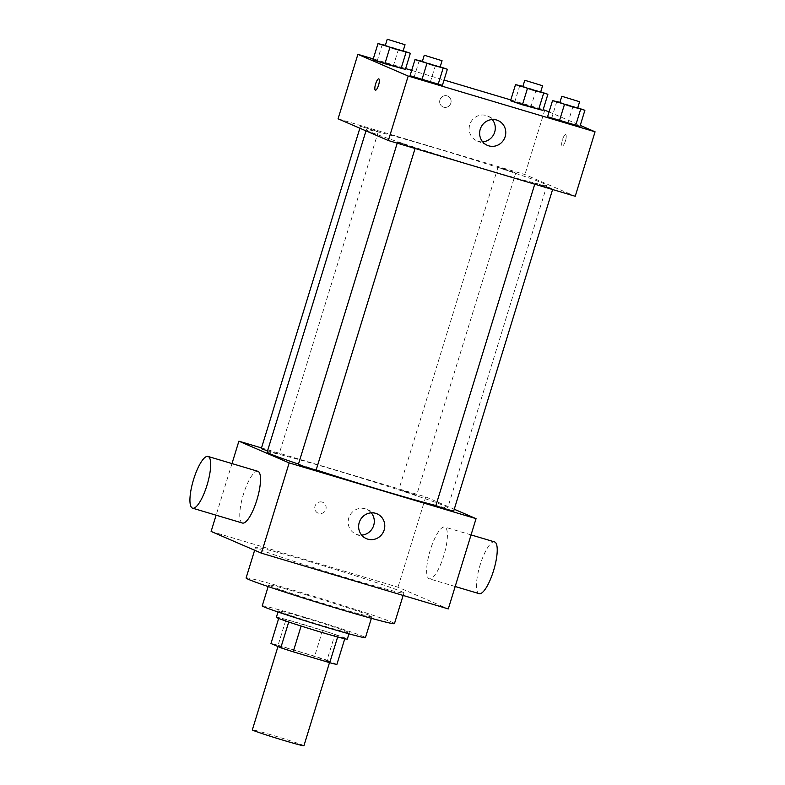 <?xml version="1.0" encoding="UTF-8"?>
<svg xmlns="http://www.w3.org/2000/svg" width="785" height="785" viewBox="0 0 785 785"><rect width="100%" height="100%" fill="white"/><g stroke="black" fill="none" stroke-linecap="round" stroke-linejoin="round"><path stroke-width="0.59" stroke-dasharray="3.92 2.94" d="M303.932 745.75A26.994 0.824 17.1 0 0 303.039 745.25A26.994 0.824 17.1 0 0 274.868 735.947A26.994 0.824 17.1 0 0 252.328 729.873M328.827 661.431A26.994 0.824 17.1 0 0 300.655 652.139A26.994 0.824 17.1 0 0 278.106 646.055A26.994 0.824 17.1 0 0 303.667 654.788A26.994 0.824 17.1 0 0 329.71 661.932A26.994 0.824 17.1 0 0 328.827 661.431M278.086 645.28L314.648 656.191A36.257 1.109 17.1 0 1 327.021 660.234L334.959 634.447A36.257 1.109 17.1 0 0 322.576 630.394L286.025 619.493L278.086 645.28A36.257 1.109 17.1 0 0 270.962 643.504M327.021 660.234L336.863 664.483M322.576 630.394L314.648 656.191M334.959 634.447L344.772 638.764M286.025 619.493A36.257 1.109 17.1 0 0 278.901 617.716L278.675 618.433M344.792 638.696A36.257 1.109 17.1 0 1 337.668 636.92L301.116 626.008A36.257 1.109 17.1 0 1 288.733 621.965L278.901 617.716M276.369 617.295A37.121 1.138 -162.9 0 1 302.627 624.222A37.121 1.138 -162.9 0 1 347.323 639.118M304.609 617.775A37.121 1.138 17.1 0 0 278.351 610.848A37.121 1.138 17.1 0 0 313.5 622.848A37.121 1.138 17.1 0 0 349.305 632.671A37.121 1.138 17.1 0 0 348.089 631.974A37.121 1.138 17.1 0 0 304.609 617.775M262.229 605.883A53.988 1.658 -162.9 0 1 300.42 615.96A53.988 1.658 -162.9 0 1 365.437 637.636M306.866 595.01A53.988 1.658 -162.9 0 1 371.884 616.676A53.988 1.658 -162.9 0 1 319.789 602.38A53.988 1.658 -162.9 0 1 268.676 584.923A53.988 1.658 -162.9 0 1 306.866 595.01M246.097 577.986A77.617 2.375 -162.9 0 1 300.998 592.479A77.617 2.375 -162.9 0 1 394.453 623.624M310.418 561.854A77.617 2.375 17.1 0 0 255.517 547.361A77.617 2.375 17.1 0 0 329.003 572.451A77.617 2.375 17.1 0 0 403.882 592.999A77.617 2.375 17.1 0 0 401.331 591.547A77.617 2.375 17.1 0 0 310.418 561.854M211.116 531.445L397.985 587.19L448.284 608.915M322.154 502.096A5.907 5.681 113.4 0 0 318.072 513.154A5.907 5.681 113.4 0 0 325.638 509.985A5.907 5.681 113.4 0 0 322.154 502.096A5.907 5.681 -66.6 0 1 325.638 509.995A5.907 5.681 -66.6 0 1 318.082 513.154A5.907 5.681 -66.6 0 1 322.154 502.096M261.513 447.931L425.755 496.925L397.985 587.19M231.987 463.582L216.111 515.195M435.842 505.677L453.651 511.163M405.413 491.43L416.629 495.168L407.641 492.705L398.829 489.693L405.413 491.43M267.548 450.875L278.783 453.965L261.287 448.667M425.755 496.925L454.24 509.23M298.3 464.651L316.11 470.127M267.155 452.131A94.485 2.895 -162.9 0 1 333.998 469.773A94.485 2.895 -162.9 0 1 447.774 507.699A94.485 2.895 -162.9 0 1 435.891 505.52M316.178 469.911A94.485 2.895 -162.9 0 1 298.486 464.082M430.317 550.02A26.994 7.261 -73.4 0 0 429.307 578.79A26.994 7.261 -73.4 0 0 443.976 554.995A26.994 7.261 -73.4 0 0 444.732 527.049A26.994 7.261 -73.4 0 0 430.317 550.02M242.428 523.045A26.994 7.261 106.6 0 1 243.193 495.099A26.994 7.261 106.6 0 1 257.863 471.304M371.276 512.841A13.502 12.992 113.4 0 0 366.585 509.318A13.502 12.992 113.4 0 0 348.775 517.992A13.502 12.992 113.4 0 0 355.88 534.104A13.502 12.992 113.4 0 0 361.659 535.105M479.135 593.656A26.994 7.261 106.6 0 1 480.145 564.886A26.994 7.261 106.6 0 1 494.57 541.915M433.173 147.403A94.485 2.895 17.1 0 0 366.33 129.761A94.485 2.895 17.1 0 0 455.791 160.307A94.485 2.895 17.1 0 0 546.949 185.319A94.485 2.895 17.1 0 0 543.848 183.553A94.485 2.895 17.1 0 0 433.173 147.403M541.611 185.044L552.826 188.783L535.321 183.484L541.611 185.044M377.958 131.595L360.462 126.287L377.958 131.595M504.588 169.06L498.004 167.323L506.816 170.335L515.804 172.798L504.588 169.06M404.069 144.018L397.485 142.281L406.296 145.294L415.285 147.757L404.069 144.018M338.06 118.8L524.929 174.545L575.228 196.27M373.267 58.914L405.629 68.57M411.674 70.375L444.045 80.031M510.799 99.94L543.171 109.596M544.77 110.077L524.929 174.545M450.825 103.169A5.907 5.681 113.4 0 0 440.159 99.293A5.907 5.681 113.4 0 0 443.034 106.966A5.907 5.681 113.4 0 0 450.825 103.169A5.907 5.681 113.4 0 0 440.159 99.293A5.907 5.681 113.4 0 0 443.034 106.966A5.907 5.681 113.4 0 0 450.825 103.169M410.035 75.713L442.397 85.369L410.035 75.713M510.554 100.755L542.926 110.41L510.554 100.755M549.058 111.921L580.252 125.394M373.012 59.729L405.384 69.384L373.012 59.729M547.577 116.739L579.938 126.395L547.577 116.739M565.7 134.637A5.907 1.59 -73.4 0 0 565.651 134.618A5.907 1.59 -73.4 0 0 562.443 139.828A5.907 1.59 -73.4 0 0 562.276 145.931A5.907 1.59 -73.4 0 0 565.455 140.819A5.907 1.59 -73.4 0 0 565.7 134.637A5.907 1.59 -73.4 0 0 565.651 134.618A5.907 1.59 -73.4 0 0 562.433 139.818A5.907 1.59 -73.4 0 0 562.266 145.931A5.907 1.59 -73.4 0 0 565.455 140.819A5.907 1.59 -73.4 0 0 565.691 134.637M378.782 78.873L378.782 78.873A5.907 1.59 106.6 0 1 378.615 84.986A5.907 1.59 106.6 0 1 375.407 90.197L375.397 90.197M482.657 141.81A13.502 12.992 -66.6 0 1 476.878 140.809A13.502 12.992 -66.6 0 1 470.293 123.265A13.502 12.992 -66.6 0 1 487.573 116.023A13.502 12.992 -66.6 0 1 492.274 119.546M559.931 102.325L577.731 107.839M577.613 108.193L559.813 102.717M556.85 101.412L551.894 117.524M573.03 106.24L568.075 122.352M422.389 61.299L440.189 66.803M440.081 67.167L422.271 61.681M419.308 60.376L414.352 76.498M435.498 65.204L430.533 81.326M522.918 86.34L540.708 91.845M540.6 92.198L522.79 86.723M519.837 85.418L514.872 101.54M536.018 90.246L531.053 106.368M385.376 45.314L403.166 50.819M403.058 51.172L385.258 45.697M382.295 44.392L377.33 60.514M398.476 49.219L393.521 65.341M329.494 662.638L329.71 661.932M278.351 610.848L277.998 611.986M349.305 632.671L348.952 633.819M268.676 584.923L268.166 586.562M371.884 616.676L371.374 618.315M255.517 547.361L254.634 550.236M403.882 592.999L403.127 595.442M377.055 513.841L366.585 509.318M366.35 538.628L355.88 534.104M471.049 534.899L444.732 527.049M455.172 586.503L429.307 578.79M366.33 129.761L365.996 130.869M546.949 185.319L447.774 507.699M552.601 189.519L552.826 188.783M534.742 184.2L535.017 183.307M360.462 126.287L359.864 128.22M378.262 131.772L279.087 454.142M498.004 167.323L398.829 489.693M515.804 172.798L416.629 495.168M397.485 142.281L397.21 143.164M415.285 147.757L415.059 148.493M476.878 140.809L487.348 145.333M487.573 116.023L498.053 120.547"/><path stroke-width="1.18" d="M277.959 646.536L252.328 729.873A26.994 0.824 17.1 0 0 277.88 738.606A26.994 0.824 17.1 0 0 303.932 745.75L329.494 662.638M337.658 636.949L329.729 662.707L293.178 651.805A36.257 1.109 17.1 0 1 280.804 647.762L270.962 643.504L278.675 618.433M329.729 662.707A36.257 1.109 17.1 0 0 336.863 664.483L344.772 638.764M348.952 633.819L347.323 639.118A37.121 1.138 -162.9 0 1 311.508 629.295A37.121 1.138 -162.9 0 1 276.369 617.295L277.998 611.986M301.106 626.038L293.178 651.805M288.723 622.005L280.804 647.762M371.374 618.315L365.437 637.636A53.988 1.658 -162.9 0 1 313.343 623.339A53.988 1.658 -162.9 0 1 262.229 605.883L268.166 586.562M403.127 595.442L394.453 623.624A77.617 2.375 -162.9 0 1 319.573 603.076A77.617 2.375 -162.9 0 1 246.097 577.986L254.634 550.236M454.24 509.23L476.053 518.649L448.284 608.915L261.405 553.17L211.116 531.445L216.111 515.195M476.053 518.649L289.174 462.905L238.885 441.18L231.987 463.582M238.885 441.18L261.513 447.931M552.601 189.519L453.651 511.163L444.663 508.69L435.842 505.677L534.742 184.2M359.864 128.22L261.287 448.667L267.548 450.875M415.059 148.493L316.11 470.127L307.121 467.664L298.3 464.651L397.21 143.164M435.891 505.52A94.485 2.895 -162.9 0 1 316.178 469.911M298.486 464.082A94.485 2.895 -162.9 0 1 267.155 452.131L365.996 130.869M359.245 522.516A13.502 12.992 -66.6 0 1 377.055 513.841A13.502 12.992 -66.6 0 1 383.639 531.386A13.502 12.992 -66.6 0 1 366.35 538.628A13.502 12.992 -66.6 0 1 359.245 522.516M289.174 462.905L261.405 553.17M208.025 456.438L257.863 471.304A26.994 7.261 106.6 0 1 256.852 500.065A26.994 7.261 106.6 0 1 242.428 523.045L192.6 508.18A26.994 7.261 -73.4 0 0 207.014 485.209A26.994 7.261 -73.4 0 0 208.025 456.438A26.994 7.261 -73.4 0 0 193.355 480.234A26.994 7.261 -73.4 0 0 192.6 508.18M361.659 535.105A13.502 12.992 113.4 0 0 373.16 526.863A13.502 12.992 113.4 0 0 371.276 512.841M471.049 534.899L494.57 541.915A26.994 7.261 106.6 0 1 493.804 569.861A26.994 7.261 106.6 0 1 479.135 593.656L455.172 586.503M580.252 125.394L595.059 131.801L575.228 196.27L388.349 140.525L338.06 118.8L357.891 54.332L373.267 58.914M405.629 68.57L411.674 70.375M444.045 80.031L510.799 99.94M543.171 109.596L549.058 111.921M440.189 66.803L447.362 69.257L442.397 85.369L421.898 79.756L410.035 75.713L414.99 59.601L422.389 61.299M540.708 91.845L547.881 94.288L542.926 110.41L522.417 104.797L510.554 100.755L515.51 84.633L522.918 86.34M595.059 131.801L408.19 76.057L357.891 54.332M403.166 50.819L410.339 53.262L405.384 69.384L384.876 63.771L373.012 59.729L377.977 43.607L385.376 45.314M577.731 107.839L584.894 110.283L579.938 126.395L559.44 120.782L547.577 116.739L552.532 100.627L559.931 102.325M408.19 76.057L388.349 140.525M505.157 136.659A13.502 12.992 -66.6 0 1 487.348 145.333A13.502 12.992 -66.6 0 1 480.773 127.788A13.502 12.992 -66.6 0 1 498.053 120.547A13.502 12.992 -66.6 0 1 505.157 136.659M375.407 90.197A5.907 1.59 106.6 0 1 375.358 90.177A5.907 1.59 106.6 0 1 375.593 83.985A5.907 1.59 106.6 0 1 378.782 78.873A5.907 1.59 106.6 0 1 378.615 84.986A5.907 1.59 106.6 0 1 375.397 90.197A5.907 1.59 106.6 0 1 375.358 90.177A5.907 1.59 106.6 0 1 375.603 83.995A5.907 1.59 106.6 0 1 378.782 78.873M492.274 119.546A13.502 12.992 -66.6 0 1 494.687 132.125A13.502 12.992 -66.6 0 1 482.657 141.81M584.894 110.283L552.532 100.627M561.795 96.27L559.813 102.717L568.634 105.73L577.613 108.193L579.605 101.746L561.795 96.27L579.605 101.746M579.938 126.395L547.577 116.739M580.576 109.498L575.621 125.61M564.395 104.67L559.44 120.782M447.362 69.257L414.99 59.601M424.253 55.235L422.271 61.681L431.093 64.694L440.081 67.167L442.063 60.72L424.253 55.235L442.063 60.72M442.397 85.369L410.035 75.713M443.044 68.472L438.079 84.584M426.854 63.644L421.898 79.756M547.881 94.288L515.51 84.633M524.782 80.276L522.79 86.723L531.612 89.735L540.6 92.198L542.582 85.751L524.782 80.276L542.582 85.751M542.926 110.41L510.554 100.755M543.563 93.503L538.598 109.625M527.373 88.676L522.417 104.797M410.339 53.262L377.977 43.607M387.24 39.25L385.258 45.697L394.07 48.709L403.058 51.172L405.04 44.725L387.24 39.25L405.04 44.725M405.384 69.384L373.012 59.729M406.022 52.477L401.066 68.599M389.841 47.65L384.876 63.771"/></g></svg>

